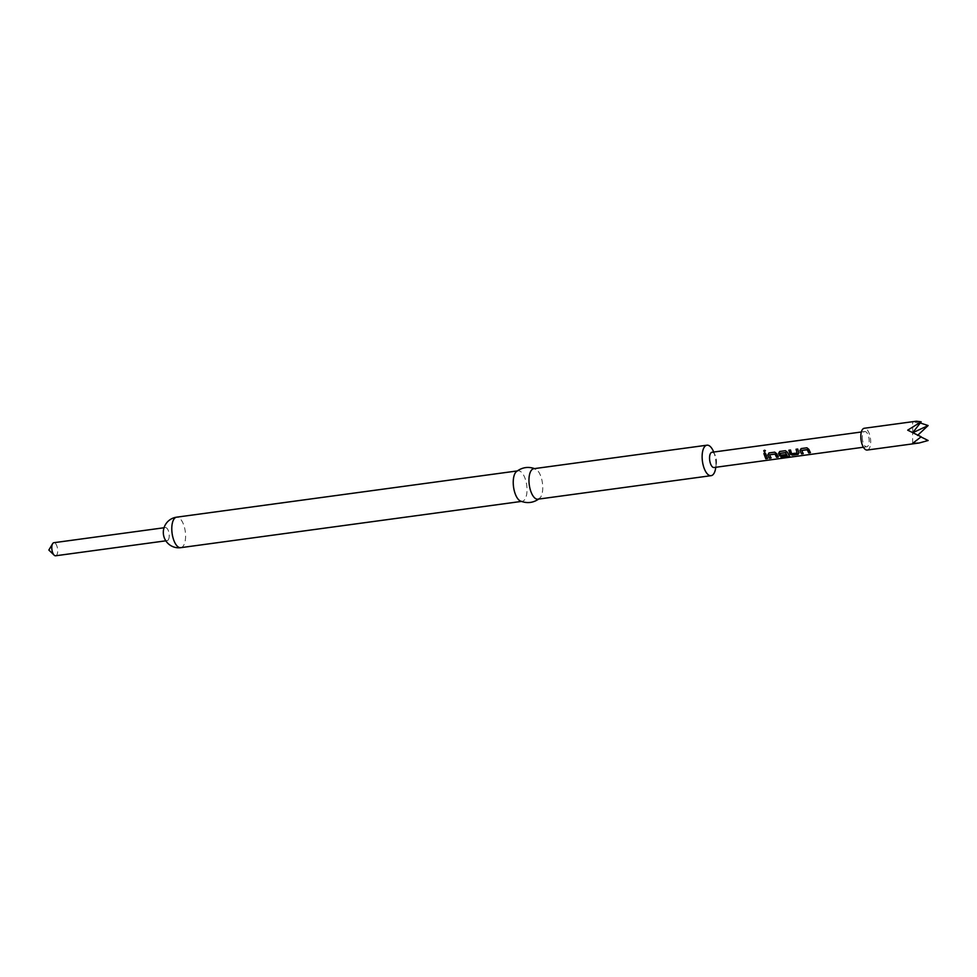 <?xml version="1.0" encoding="UTF-8"?>
<svg xmlns="http://www.w3.org/2000/svg" width="977" height="977" viewBox="0 0 977 977"><rect width="100%" height="100%" fill="white"/><g stroke="black" fill="none" stroke-linecap="round" stroke-linejoin="round"><path stroke-width="0.73" stroke-dasharray="4.88 3.66" d="M765.394 450.605L764.673 450.373L765.394 450.605L764.771 452.461M711.964 452.278A7.694 3.322 -97.7 0 1 715.152 455.27A7.694 3.322 -97.7 0 1 715.433 455.954A7.694 3.322 -97.7 0 1 716.446 461.742A7.694 3.322 -97.7 0 1 716.3 463.77A7.694 3.322 -97.7 0 1 714.028 467.519M862.288 437.317A7.694 3.322 82.3 0 0 866.782 446.782A7.694 3.322 82.3 0 0 869.2 441.006A7.694 3.322 82.3 0 0 864.706 431.541A7.694 3.322 82.3 0 0 862.288 437.317M713.344 451.191A15.388 6.644 -97.7 0 1 713.894 452.559A15.388 6.644 -97.7 0 1 715.652 468.191M537.912 499.186A15.388 6.644 82.3 0 0 539.524 498.453A15.388 6.644 82.3 0 0 540.721 476.068A15.388 6.644 82.3 0 0 535.53 468.972A15.388 6.644 82.3 0 0 533.772 468.704M520.448 501.042A15.388 6.644 82.3 0 0 522.207 501.311A15.388 6.644 82.3 0 0 525.003 478.205A15.388 6.644 82.3 0 0 518.066 470.829A15.388 6.644 82.3 0 0 516.454 471.561M168.362 539.719A6.595 2.846 82.3 0 0 168.801 532.172A6.595 2.846 82.3 0 0 165.382 527.58A6.595 2.846 82.3 0 0 164.173 528.496A6.595 2.846 82.3 0 0 163.733 536.043A6.595 2.846 82.3 0 0 167.152 540.647A6.595 2.846 82.3 0 0 168.362 539.719M55.628 555.779A6.595 2.846 82.3 0 0 56.837 554.851A6.595 2.846 82.3 0 0 57.264 547.315A6.595 2.846 82.3 0 0 53.857 542.711M867.222 450.043A10.991 4.751 82.3 0 0 870.678 441.787A10.991 4.751 82.3 0 0 864.266 428.268M928.15 440.505L917.904 435.168M920.249 422.98L912.616 422.211L916.218 421.221M912.64 443.375L912.628 432.799L921.177 436.78M912.762 432.628L912.616 422.211M921.03 436.963L912.86 432.689M917.562 435.424L907.694 430.161M763.904 453.621L765.553 453.401M765.736 453.34L767.482 458.518M769.766 454.61L771 458.042M769.143 452.876L774.92 452.095L776.837 453.536L778.193 457.065M781.893 457.627L781.099 457.505M781.136 457.114L787.657 456.222M779.744 451.472L785.642 450.641L787.56 452.082L789.624 456.406M789.648 456.015L788.818 456.686L789.648 456.015M780.318 453.169L780.843 454.916L785.679 454.354L786.338 455.966M796.255 449.237L797.904 448.98L798.917 452.925M799.039 452.644L798.172 454.012L799.039 452.644M789.062 450.214L790.698 449.957L791.626 453.707M791.749 453.438L797.232 452.791M801.934 450.238L803.155 453.682M801.311 448.516L807.087 447.722L808.993 449.164L810.36 452.705M180.757 547.67A15.388 6.644 82.3 0 0 183.578 545.508A15.388 6.644 82.3 0 0 183.566 524.551A15.388 6.644 82.3 0 0 176.617 517.175M863.424 447.234L866.782 446.782M716.3 463.77L715.787 467.275M539.524 498.453L538.718 499.076M521.4 501.421L522.207 501.311M165.797 540.831L167.152 540.647M715.152 455.27L713.711 452.033M535.53 468.972L534.578 468.594M517.26 470.938L518.066 470.829M861.348 431.993L864.706 431.541M164.026 527.763L165.382 527.58"/><path stroke-width="1.47" d="M764.576 452.461L763.77 450.69L764.478 450.25L765.174 450.495L764.49 452.461M764.478 450.25L765.174 450.495M764.771 452.461L763.953 450.8L765.394 450.605M801.506 453.902L799.98 450.531L801.128 448.577L806.904 447.796L808.834 449.335L810.36 452.705L808.712 452.925L807.258 449.786L801.775 450.409L803.155 453.682L801.506 453.902L799.98 450.531M799.039 452.644L798.099 454.366L792.335 455.148L790.063 454.134L788.866 450.238L790.515 450.018L791.626 453.707L797.11 453.072L796.072 449.261L797.721 449.041L798.917 452.925L798.099 454.366L798.917 452.925M781.905 458.054L781.099 457.505L787.621 456.625L785.63 452.717L780.159 453.34L780.721 455.197L785.569 454.635L786.338 455.966L781.612 456.601L779.341 455.587L778.547 453.438L779.683 451.484L785.459 450.702L787.389 452.241L789.624 456.406L788.83 457.114L781.905 458.054L781.136 457.114M789.624 456.406L781.893 457.627M769.351 458.274L767.824 454.903L768.96 452.937L774.737 452.156L776.678 453.694L778.193 457.065L776.544 457.285L775.091 454.146L769.607 454.769L771 458.042L769.351 458.274L767.824 454.903M765.821 458.75L763.904 453.621L765.553 453.401L767.482 458.518L765.821 458.75L764.087 453.56M863.424 447.234L714.028 467.519A7.694 3.322 -97.7 0 1 710.56 463.831A7.694 3.322 -97.7 0 1 709.546 458.054A7.694 3.322 -97.7 0 1 711.964 452.278L861.348 431.993M715.787 467.275L715.652 468.191A15.388 6.644 -97.7 0 1 711.097 475.677A15.388 6.644 -97.7 0 1 704.148 468.301A15.388 6.644 -97.7 0 1 706.957 445.194A15.388 6.644 -97.7 0 1 713.344 451.191L713.711 452.033M706.957 445.194L533.772 468.704A15.388 6.644 82.3 0 0 530.975 491.81A15.388 6.644 82.3 0 0 537.912 499.186L711.097 475.677M535.53 468.972C528.679 466.285 522.329 467.153 516.454 471.561A15.388 6.644 82.3 0 0 515.258 493.947A15.388 6.644 82.3 0 0 520.448 501.042C527.287 503.729 533.65 502.874 539.524 498.453M164.026 527.763L53.857 542.711A6.595 2.846 82.3 0 0 52.648 543.639A6.595 2.846 82.3 0 0 52.611 543.7A6.595 2.846 82.3 0 0 51.915 549.636A6.595 2.846 82.3 0 0 54.162 555.168A6.595 2.846 82.3 0 0 55.628 555.779L165.797 540.831M919.174 442.996L912.64 443.375L921.177 436.78L907.694 430.161L921.164 421.82L916.218 421.221L864.266 428.268A10.991 4.751 82.3 0 0 860.81 436.524A10.991 4.751 82.3 0 0 867.222 450.043L919.174 442.996L928.15 440.505L921.03 436.963M917.562 435.424L928.138 425.545L920.249 422.98M921.164 421.82L912.762 432.628M912.86 432.689L928.138 425.545M767.556 458.164L765.895 458.396M767.983 454.732L769.143 452.876M771.073 457.688L769.424 457.92M778.266 456.711L776.617 456.931L775.249 453.975L769.607 454.769M785.63 452.717L787.621 456.625M789.648 456.015L788.818 456.686M786.412 455.612L781.685 456.247L779.463 455.306L778.547 453.438M778.706 453.279L779.866 451.423M785.789 452.546L780.159 453.34M798.172 454.012L792.408 454.793L790.063 454.134M796.255 449.2L797.11 453.072M790.185 453.841L789.05 450.177M800.151 450.373L801.311 448.516M803.228 453.328L801.58 453.548M810.434 452.351L808.785 452.571L807.417 449.603L801.775 450.409M180.757 547.67A15.388 15.388 0 0 1 165.614 524.331A15.388 15.388 0 0 1 176.617 517.175A15.388 6.644 82.3 0 0 173.796 519.337A15.388 6.644 82.3 0 0 173.808 540.293A15.388 6.644 82.3 0 0 180.757 547.67L521.4 501.421M52.611 543.7L48.85 550.051L54.162 555.168M176.617 517.175L517.26 470.938"/></g></svg>
